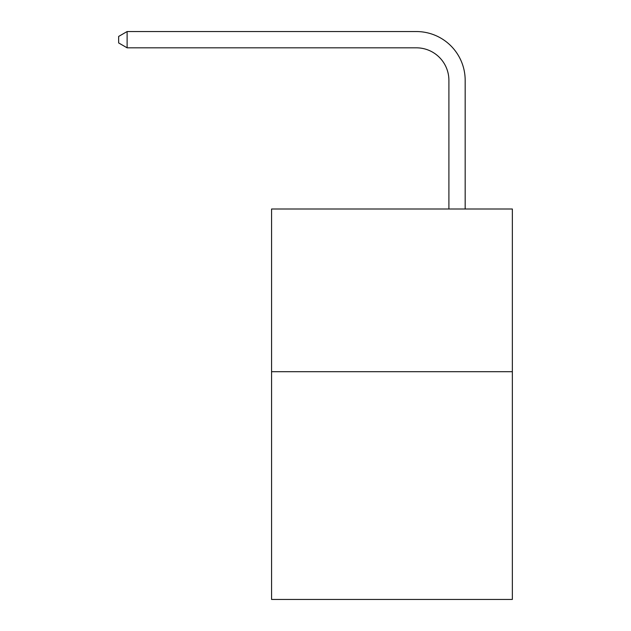 <?xml version="1.0" encoding="UTF-8"?>
<svg xmlns="http://www.w3.org/2000/svg" width="631" height="631" viewBox="0 0 631 631"><rect width="100%" height="100%" fill="white"/><g stroke="black" fill="none" stroke-linecap="round" stroke-linejoin="round"><path stroke-width="0.95" d="M512.348 371.691L512.348 599.45L271.575 599.45L271.575 209.003L512.348 209.003L512.348 371.691L271.575 371.691M448.901 209.003L448.901 80.358A32.536 32.536 0 0 0 416.365 47.822L127.115 47.822L118.652 42.94L118.652 36.432L127.115 31.55L416.365 31.55A48.808 48.808 0 0 1 465.173 80.358L465.173 209.003M448.901 80.358A32.536 32.536 0 0 0 416.365 47.822A32.536 32.536 0 0 1 448.901 80.358A32.536 32.536 0 0 0 416.365 47.822A32.536 32.536 0 0 1 448.901 80.358A32.536 32.536 0 0 0 416.365 47.822A32.536 32.536 0 0 1 448.901 80.358A32.536 32.536 0 0 0 416.365 47.822A32.536 32.536 0 0 1 448.901 80.358A32.536 32.536 0 0 0 416.365 47.822A32.536 32.536 0 0 1 448.901 80.358A32.536 32.536 0 0 0 416.365 47.822A32.536 32.536 0 0 1 448.901 80.358A32.536 32.536 0 0 0 416.365 47.822A32.536 32.536 0 0 1 448.901 80.358A32.536 32.536 0 0 0 416.365 47.822A32.536 32.536 0 0 1 448.901 80.358A32.536 32.536 0 0 0 416.365 47.822A32.536 32.536 0 0 1 448.901 80.358A32.536 32.536 0 0 0 416.365 47.822A32.536 32.536 0 0 1 448.901 80.358A32.536 32.536 0 0 0 416.365 47.822A32.536 32.536 0 0 1 448.901 80.358A32.536 32.536 0 0 0 416.365 47.822A32.536 32.536 0 0 1 448.901 80.358A32.536 32.536 0 0 0 416.365 47.822A32.536 32.536 0 0 1 448.901 80.358A32.536 32.536 0 0 0 416.365 47.822A32.536 32.536 0 0 1 448.901 80.358M127.115 31.55L416.365 31.55L127.115 31.55L416.365 31.55L127.115 31.55L416.365 31.55L127.115 31.55L416.365 31.55L127.115 31.55L416.365 31.55L127.115 31.55L416.365 31.55L127.115 31.55L416.365 31.55L127.115 31.55L416.365 31.55L127.115 31.55L416.365 31.55L127.115 31.55L416.365 31.55L127.115 31.55L416.365 31.55L127.115 31.55L416.365 31.55L127.115 31.55L416.365 31.55L127.115 31.55L416.365 31.55L127.115 31.55L127.115 47.822"/></g></svg>

